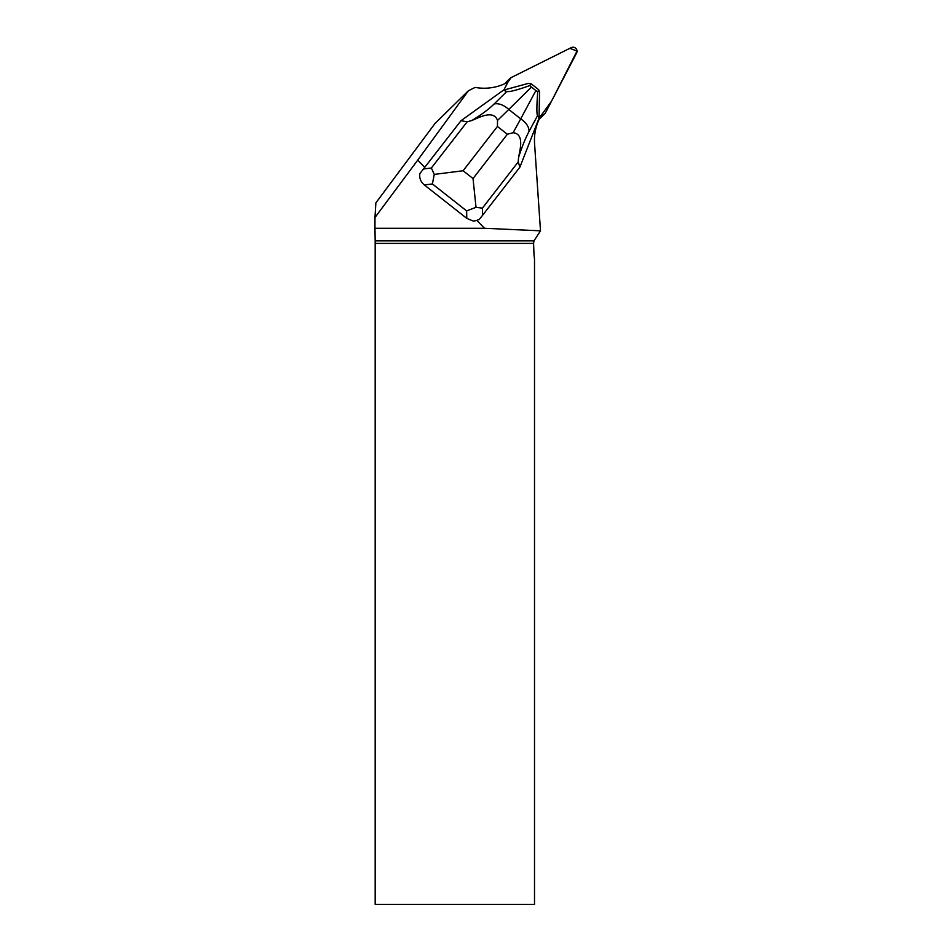 <?xml version="1.0" encoding="UTF-8"?>
<svg xmlns="http://www.w3.org/2000/svg" width="952" height="952" viewBox="0 0 952 952"><rect width="100%" height="100%" fill="white"/><g stroke="black" fill="none" stroke-linecap="round" stroke-linejoin="round"><path stroke-width="1.43" d="M544.806 113.704A3.975 3.856 45.6 0 0 545.508 112.752L576.603 53.003A3.975 3.856 45.6 0 0 571.295 47.6L511.01 77.659A3.975 3.856 45.6 0 0 509.356 79.278L507.809 82.253L511.022 77.647L569.82 48.338L577.031 51.039L551.541 101.162L540.843 115.87L543.854 114.383A3.975 3.856 45.6 0 0 544.806 113.704L540.688 117.739A3.975 3.856 -134.4 0 1 539.736 118.417L539.475 118.548M505.107 83.586L505.25 83.312A3.975 3.856 -134.4 0 1 505.952 82.372L510.058 78.338M424.735 167.35L460.982 120.725L503.406 90.19L528.324 83.395L531.264 83.871L529.705 85.597C516.924 90.142 509.272 92.106 506.75 91.499L494.1 104.006C488.364 109.587 480.879 115.121 471.633 120.583L467.194 121.761L460.982 120.725L419.856 173.621L424.735 167.35L417.69 160.174L374.969 217.532L375.873 202.871L434.981 123.534L468.396 90.749L475.119 87.406A51.027 49.516 45.6 0 0 506.155 83.074L507.904 82.205L503.798 90.083M468.396 90.749L417.69 160.174M476.024 207.31L466.635 210.904L466.777 218.353L472.965 220.947A12.804 11.507 -91.2 0 0 476.75 220.376L479.272 219.424L482.521 215.366L482.378 208.167L518.209 161.935L518.554 157.544C521.755 147.31 525.242 138.635 529.014 131.507A16.005 9.913 -151.8 0 0 520.708 118.857L513.116 132.709L507.345 134.268L473.025 178.548L476.024 207.31L482.378 208.167M476.75 220.376L484.497 228.278L540.498 230.824L534.572 143.704A51.027 49.516 45.6 0 1 539.998 117.512L540.891 115.787L539.058 116.703M484.497 228.278L374.969 228.278L374.969 217.532M533.953 240.892L375.171 240.892L375.183 243.403L533.584 243.403L533.953 240.892L540.498 230.824M375.183 243.403L375.183 904.4L534.512 904.4L534.512 258.896A52.586 51.027 -44.4 0 1 533.941 252.958L533.584 243.403M375.171 240.892L374.969 228.278M529.014 131.507L537.499 115.716C536.619 113.645 536.69 105.72 537.713 91.904L538.689 89.714L539.546 92.225L539.034 118.25L519.911 167.135L482.521 215.366M466.777 218.353L424.354 184.95L432.398 183.938L434.255 174.406L463.112 170.741L497.432 126.461L497.527 120.428L508.773 109.468A16.005 10.032 -134.7 0 0 494.1 104.006M419.856 173.621C419.201 178.06 420.701 181.844 424.354 184.95M503.406 90.19L506.75 91.499M537.499 115.716L539.034 118.25M538.689 89.714L531.264 83.871M519.911 167.135L518.209 161.935M531.418 87.072L535.893 90.595L520.708 118.857L508.773 109.468L531.418 87.072L529.705 85.597M467.194 121.761L431.363 167.992L434.255 174.406M537.713 91.904L535.893 90.595M513.116 132.709C524.814 133.934 519.792 150.416 518.554 157.544M471.633 120.583C478.558 117.858 493.505 109.242 497.527 120.428M539.736 118.417L543.854 114.383M509.356 79.278L505.25 83.312M497.432 126.461L507.345 134.268M473.025 178.548L463.112 170.741M432.398 183.938L466.635 210.904M431.363 167.992L423.604 168.968"/></g></svg>
